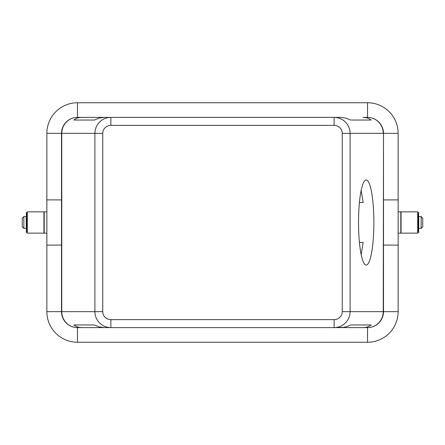 <?xml version="1.0" encoding="UTF-8"?>
<svg xmlns="http://www.w3.org/2000/svg" width="445" height="445" viewBox="0 0 445 445"><rect width="100%" height="100%" fill="white"/><g stroke="black" fill="none" stroke-linecap="round" stroke-linejoin="round"><path stroke-width="0.67" d="M398.136 245.117L398.136 133.35A30.605 30.605 0 0 0 367.531 102.751L367.531 117.385L362.992 117.385C366.241 117.408 368.95 118.298 371.124 120.044L350.66 120.044L345.743 118.064L340.842 117.385L104.158 117.385L99.257 118.064L94.34 120.044L73.876 120.044C76.05 118.298 78.759 117.408 82.008 117.385L77.469 117.385A15.964 15.964 0 0 0 61.499 133.35L61.499 311.65A15.964 15.964 0 0 0 77.469 327.615L82.008 327.615C78.759 327.592 76.05 326.702 73.876 324.956L94.34 324.956L99.257 326.936L104.158 327.615L334.134 327.615C338.511 327.542 342.277 325.985 345.426 322.936C348.474 319.794 350.031 316.028 350.104 311.65L350.104 133.35C350.031 128.972 348.474 125.206 345.426 122.064C342.277 119.015 338.511 117.458 334.134 117.385L334.134 125.368A8.116 7.982 0 0 1 342.25 133.35L342.25 311.65L383.501 311.65L383.501 133.35A15.964 15.964 0 0 0 378.823 122.064A15.964 15.964 0 0 1 383.501 133.35L383.24 311.65A15.964 15.703 90 0 1 367.531 327.615A15.964 15.964 0 0 0 383.501 311.65L398.136 311.65L398.136 245.117L383.501 245.078M342.25 311.65A8.116 7.982 0 0 1 334.134 319.632L334.134 327.615L343.618 327.392L347.167 326.497L350.66 324.956L371.124 324.956C368.95 326.702 366.241 327.592 362.992 327.615L367.531 327.615A15.964 15.964 0 0 0 383.501 311.65M334.134 319.632L110.866 319.632A8.116 7.982 180 0 1 102.751 311.65L94.896 311.65C94.969 316.028 96.526 319.794 99.574 322.936C102.723 325.985 106.489 327.542 110.866 327.615L82.008 327.615M82.008 117.385L110.866 117.385C106.489 117.458 102.723 119.015 99.574 122.064C96.526 125.206 94.969 128.972 94.896 133.35L102.751 133.35A8.116 7.982 180 0 1 110.866 125.368L334.134 125.368M367.531 102.751L77.469 102.751A30.605 30.605 0 0 0 46.864 133.35L46.864 311.65L61.76 311.65L61.76 133.35A15.964 15.703 90 0 1 77.469 117.385L110.866 117.385L110.866 125.368M110.866 319.632L110.866 327.615L77.469 327.615A15.964 15.703 -90 0 1 61.76 311.65L94.896 311.65L94.896 133.35L46.864 133.35M417.694 222.5L417.694 211.853L401.062 211.853L401.062 233.147L417.694 233.147L417.694 222.5M398.136 233.147L400.795 233.147L400.795 211.853L398.136 211.853M417.961 232.479L417.961 212.521L418.623 212.521L418.623 232.479L417.961 232.479M27.306 233.147L27.306 211.853L43.938 211.853L43.938 233.147L27.306 233.147M46.864 233.147L44.205 233.147L44.205 211.853L46.864 211.853M22.25 222.5L22.25 226.761L23.846 228.391L26.244 228.485L26.244 216.515L23.846 216.609L22.25 218.239L22.25 222.5L22.25 218.239M27.039 230.165L27.039 212.521L26.377 212.521L26.377 232.479L27.039 232.479L27.039 230.165M421.154 216.609L418.756 216.515L418.756 228.485L421.154 228.391L422.75 226.761L422.75 218.239L421.154 216.609L421.154 228.391M373.867 222.5A42.575 7.671 -90 0 1 366.202 265.075A42.575 7.671 -90 0 1 358.531 222.5A42.575 7.671 -90 0 1 366.202 179.925A42.575 7.671 -90 0 1 373.867 222.5M363.131 242.458L359.426 242.458L363.131 242.458L361.162 254.59M371.124 324.956L350.66 324.956M94.34 324.956L73.876 324.956M359.426 202.542L363.131 202.542L361.162 190.41M422.75 218.239L422.75 226.761M46.864 199.883L61.499 199.922M46.864 245.117L61.499 245.078M383.501 199.922L398.136 199.883M371.124 120.044L350.66 120.044M94.34 120.044L73.876 120.044M342.25 133.35L383.24 133.35A15.964 15.703 90 0 0 367.531 117.385A15.964 15.964 0 0 1 378.823 122.064A15.964 15.964 0 0 0 367.531 117.385L362.992 117.385M362.992 327.615L334.134 327.615L367.531 327.615L367.531 342.25A30.605 30.605 0 0 0 398.136 311.65M46.864 311.65A30.605 30.605 0 0 0 77.469 342.25L367.531 342.25M102.751 311.65L102.751 133.35M61.499 311.65A15.964 15.964 0 0 0 77.469 327.615L77.469 342.25M77.469 102.751L77.469 117.385A15.964 15.964 0 0 0 61.499 133.35M23.846 228.391L23.846 216.609M398.136 133.35L383.501 133.35"/></g></svg>
